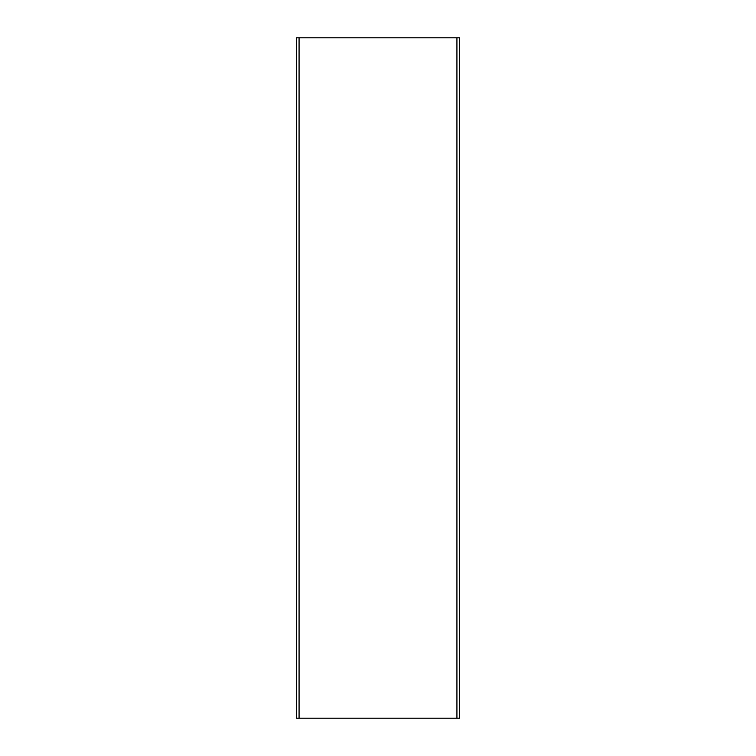 <?xml version="1.0" encoding="UTF-8"?>
<svg xmlns="http://www.w3.org/2000/svg" width="756" height="756" viewBox="0 0 756 756"><rect width="100%" height="100%" fill="white"/><g stroke="black" fill="none" stroke-linecap="round" stroke-linejoin="round"><path stroke-width="1.13" d="M456.926 718.2L296.352 718.2L296.352 37.8L459.648 37.8L459.648 718.2L456.926 718.2L456.926 37.8M299.074 718.2L299.074 37.8"/></g></svg>
